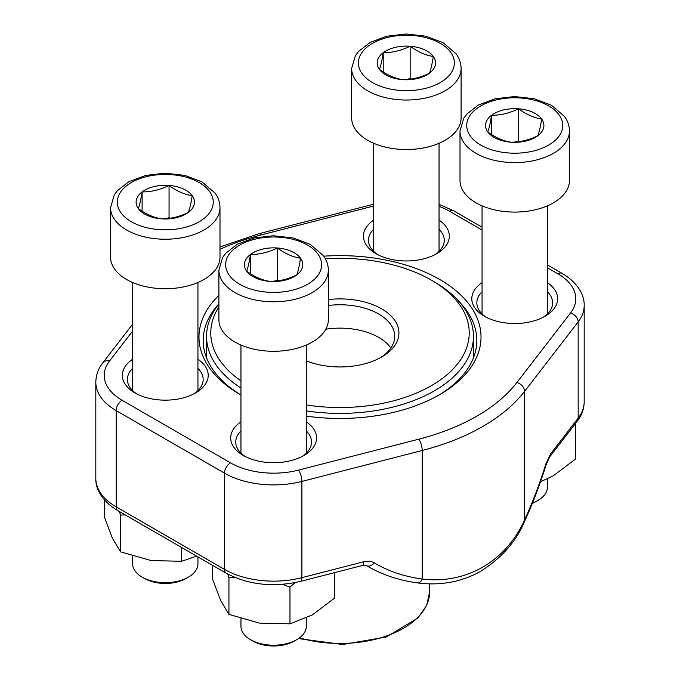 <?xml version="1.0" encoding="UTF-8"?>
<svg xmlns="http://www.w3.org/2000/svg" width="680" height="680" viewBox="0 0 680 680"><rect width="100%" height="100%" fill="white"/><g stroke="black" fill="none" stroke-linecap="round" stroke-linejoin="round"><path stroke-width="1.02" d="M188.377 577.141L186.065 578.476A29.402 16.974 180 0 1 144.483 578.476L142.18 577.141A32.666 18.861 0 0 0 188.377 577.141A32.666 18.861 0 0 0 197.94 563.805L197.94 556.903M169.056 185.444A29.164 16.838 180 0 1 192.21 195.687A29.164 16.838 180 0 1 188.428 212.381A29.164 16.838 180 0 1 161.492 218.841A29.164 16.838 180 0 1 138.338 208.599A29.164 16.838 180 0 1 142.12 191.905A29.164 16.838 180 0 1 169.056 185.444C176.766 191.106 184.484 194.514 192.21 195.687C190.952 203.49 189.686 209.057 188.428 212.381C179.418 216.767 170.442 218.917 161.492 218.841C153.782 217.676 146.064 214.26 138.338 208.599C139.595 205.283 140.862 199.716 142.12 191.905C151.07 191.989 160.046 189.831 169.056 185.444L169.056 217.753L170.127 218.229M219.997 257.133A54.723 31.595 180 0 1 165.274 288.728A54.723 31.595 180 0 1 110.551 257.133L110.551 207.638A54.723 31.595 180 0 0 165.274 239.232A54.723 31.595 180 0 0 219.997 207.638L219.997 257.133M132.608 556.155L132.608 563.805A32.666 18.861 0 0 0 135.107 571.038A32.666 18.861 0 0 0 142.18 577.141M164.79 218.773L169.056 217.753M142.12 191.905L142.12 211.2M532.5 502.979A32.666 18.861 0 0 0 537.821 500.497L535.517 501.831A29.402 16.974 180 0 1 532.321 503.421M518.509 108.8A29.164 16.838 180 0 1 541.663 119.034A29.164 16.838 180 0 1 537.88 135.737A29.164 16.838 180 0 1 510.943 142.188A29.164 16.838 180 0 1 487.789 131.954A29.164 16.838 180 0 1 491.572 115.26A29.164 16.838 180 0 1 518.509 108.8C526.218 114.453 533.936 117.869 541.663 119.034C540.404 126.845 539.138 132.413 537.88 135.737C528.87 140.123 519.894 142.273 510.943 142.188C503.234 141.023 495.516 137.615 487.789 131.954C489.048 128.639 490.314 123.071 491.572 115.26C500.522 115.345 509.498 113.186 518.509 108.8L518.509 141.108L519.579 141.584M569.449 180.489A54.723 31.595 180 0 1 514.726 212.083A54.723 31.595 180 0 1 460.003 180.489L460.003 130.994A54.723 31.595 180 0 0 514.726 162.588A54.723 31.595 180 0 0 569.449 130.994L569.449 180.489M537.821 500.497A32.666 18.861 0 0 0 547.391 487.16L547.391 478.898M514.241 142.129L518.509 141.108M491.572 115.26L491.572 134.555M410.159 46.248A29.164 16.838 180 0 1 433.313 56.483A29.164 16.838 180 0 1 429.53 73.177A29.164 16.838 180 0 1 402.594 79.636A29.164 16.838 180 0 1 379.44 69.403A29.164 16.838 180 0 1 383.223 52.7A29.164 16.838 180 0 1 410.159 46.248C417.868 51.901 425.587 55.318 433.313 56.483C432.055 64.294 430.788 69.861 429.53 73.177C420.529 77.571 411.545 79.722 402.594 79.636C394.885 78.472 387.166 75.064 379.44 69.403C380.707 66.087 381.964 60.52 383.223 52.7C392.173 52.785 401.149 50.634 410.159 46.248L410.159 78.557L411.23 79.033M461.1 117.938A54.723 31.595 180 0 1 406.376 149.532A54.723 31.595 180 0 1 351.653 117.938L351.653 68.442A54.723 31.595 180 0 0 406.376 100.036A54.723 31.595 180 0 0 461.1 68.442L461.1 117.938M405.892 79.577L410.159 78.557M383.223 52.7L383.223 72.003M296.718 639.693L294.414 641.027A29.402 16.974 180 0 1 252.832 641.027L250.52 639.693A32.666 18.861 0 0 0 296.718 639.693A32.666 18.861 0 0 0 306.289 626.356L306.289 618.103M277.406 247.996A29.164 16.838 180 0 1 300.56 258.238A29.164 16.838 180 0 1 296.777 274.933A29.164 16.838 180 0 1 269.841 281.392A29.164 16.838 180 0 1 246.687 271.15A29.164 16.838 180 0 1 250.47 254.456A29.164 16.838 180 0 1 277.406 247.996C285.115 253.657 292.833 257.065 300.56 258.238C299.293 266.05 298.036 271.609 296.777 274.933C287.767 279.319 278.791 281.477 269.841 281.392C262.131 280.228 254.413 276.811 246.687 271.15C247.945 267.835 249.212 262.276 250.47 254.456C259.42 254.541 268.396 252.391 277.406 247.996L277.406 280.304L278.477 280.78M328.346 319.685A54.723 31.595 180 0 1 273.624 351.279A54.723 31.595 180 0 1 218.9 319.685L218.9 270.198A54.723 31.595 180 0 0 273.624 301.793A54.723 31.595 180 0 0 328.346 270.198L328.346 319.685M240.958 618.707L240.958 626.356A32.666 18.861 0 0 0 243.457 633.59A32.666 18.861 0 0 0 250.52 639.693M273.139 281.333L277.406 280.304M250.47 254.456L250.47 273.751M575.764 423.113L575.764 458.847L553.418 475.737L540.481 481.797M334.662 572.611L334.662 598.043L312.315 614.933L289.977 623.84L259.462 623.11L228.939 614.397L220.762 600.771L212.585 579.156L212.585 565.361M295.12 582.615L289.977 587.137L289.977 623.84M234.473 577.303L228.939 577.702L228.939 614.397M228.939 577.702L227.74 574.082M289.977 587.137L282.523 584.35M181.628 547.485L181.628 561.289L151.113 560.558L120.59 551.846L112.412 538.22L104.235 516.604L104.235 499.664M196.639 556.146L181.628 561.289M125.035 514.811L120.59 515.142L120.59 551.846M120.59 515.142L119.399 511.555M240.958 395.003A141.023 81.413 180 0 1 240.286 394.621L240.286 394.621A141.023 81.413 180 0 1 218.9 295.332M323.782 256.173A141.023 81.413 180 0 1 466.964 301.614A141.023 81.413 180 0 1 439.713 394.621A141.023 81.413 180 0 1 306.289 416.1M197.94 359.278A42.933 24.786 180 0 1 195.636 392.896A42.933 24.786 180 0 1 134.912 392.896L134.912 392.896A42.933 24.786 180 0 1 132.608 359.278M306.289 421.838A42.933 24.786 180 0 1 303.986 455.456A42.933 24.786 180 0 1 243.261 455.456L243.261 455.456A42.933 24.786 180 0 1 240.958 421.838M439.042 220.082A42.933 24.786 180 0 1 436.738 253.7A42.933 24.786 180 0 1 376.014 253.7L376.014 253.7A42.933 24.786 180 0 1 373.711 220.082M547.391 282.633A42.933 24.786 180 0 1 545.088 316.251A42.933 24.786 180 0 1 484.364 316.251L484.364 316.251A42.933 24.786 180 0 1 482.06 282.633M417.741 582.93A8.415 4.505 -82.4 0 0 422.212 579.012C465.894 584.537 506.048 561.298 524.577 519.919L524.577 391.391A202.054 116.654 180 0 1 422.212 450.483L301.886 481.431A69.453 40.103 180 0 1 224.51 473.152L116.161 410.601A69.453 40.103 180 0 1 95.82 382.245L95.82 478.482A69.453 40.103 0 0 0 116.161 506.838L116.161 410.601A8.415 4.862 -60 0 1 122.111 400.291L230.46 462.842A61.038 35.241 0 0 0 298.46 470.118L418.786 439.169A193.638 111.792 0 0 0 516.885 382.534L570.486 313.063A61.038 35.241 0 0 0 557.889 273.802L547.391 267.75M438.209 395.479A136.807 78.99 0 0 0 476.808 340.484A136.807 78.99 0 0 0 459.127 301.648M218.9 303.739A136.807 78.99 0 0 0 203.192 340.484A136.807 78.99 0 0 0 240.958 394.969M543.192 317.288A37.885 21.87 0 0 0 552.611 302.846A37.885 21.87 0 0 0 547.391 291.771M482.06 291.771A37.885 21.87 0 0 0 476.841 302.846A37.885 21.87 0 0 0 486.26 317.288M434.843 254.728A37.885 21.87 0 0 0 444.261 240.295A37.885 21.87 0 0 0 439.042 229.22M373.711 229.22A37.885 21.87 0 0 0 368.492 240.295A37.885 21.87 0 0 0 377.91 254.728M302.09 456.484A37.885 21.87 0 0 0 311.508 442.051A37.885 21.87 0 0 0 306.289 430.967M240.958 430.967A37.885 21.87 0 0 0 235.739 442.051A37.885 21.87 0 0 0 245.157 456.484M193.74 393.933A37.885 21.87 0 0 0 203.158 379.491A37.885 21.87 0 0 0 197.94 368.416M132.608 368.416A37.885 21.87 0 0 0 127.389 379.491A37.885 21.87 0 0 0 136.807 393.933M549.644 456.969A8.415 6.281 -142.3 0 0 550.664 453.806L545.938 463.743A8.415 1.19 -162.7 0 1 546.278 464.27L549.644 456.969L577.15 421.32A8.415 6.281 -142.3 0 0 578.17 418.157L578.17 321.912L524.577 391.391A8.415 6.281 -142.3 0 0 516.885 382.534M546.278 464.27C539.894 484.755 532.644 503.82 524.535 521.458A8.415 3.808 -155.3 0 0 524.577 519.919A180.94 60.112 104.4 0 0 545.938 463.743M230.46 462.842A8.415 4.862 -60 0 0 224.51 473.152L224.51 569.389A8.415 4.862 120 0 0 226.253 573.248L117.904 510.688A8.415 4.862 120 0 1 116.161 506.838L224.51 569.389A69.453 40.103 0 0 0 301.886 577.668L363.638 561.79A8.415 2.796 75.6 0 1 362.321 565.496L300.551 581.383A8.415 2.796 75.6 0 0 301.886 577.668L301.886 481.431A8.415 2.796 -104.4 0 0 298.46 470.118M366.596 565.692A8.415 5.38 -59.2 0 0 374.263 562.861C371.254 561.144 367.71 560.788 363.638 561.79M328.346 299.574A58.93 34.026 180 0 1 391.935 316.846A58.93 34.026 180 0 1 381.675 356.983A58.93 34.026 180 0 1 317.466 364.361A58.93 34.026 180 0 1 306.289 360.833M306.289 404.949A129.234 74.613 0 0 0 451.851 370.294A129.234 74.613 0 0 0 431.383 280.168A129.234 74.613 0 0 0 325.389 258.791M218.9 306.875A129.234 74.613 0 0 0 240.958 380.851M240.958 387.991A133.441 77.044 180 0 1 206.558 336.362A133.441 77.044 180 0 1 218.9 304.002M431.383 280.168L434.358 281.885A133.441 77.044 180 0 1 473.442 336.362A133.441 77.044 180 0 1 306.289 410.907M390.847 348.05A54.723 31.595 0 0 0 325.797 329.222M380.128 357.841A54.723 31.595 0 0 0 394.723 336.362A54.723 31.595 0 0 0 328.346 305.49M209.593 191.513A47.991 27.71 0 0 0 127.177 185.292A47.991 27.71 0 0 0 159.052 229.611A47.991 27.71 0 0 0 209.593 191.513M559.045 114.869A47.991 27.71 0 0 0 476.629 108.647A47.991 27.71 0 0 0 508.504 152.966A47.991 27.71 0 0 0 559.045 114.869M450.695 52.317A47.991 27.71 0 0 0 368.279 46.095A47.991 27.71 0 0 0 400.154 90.415A47.991 27.71 0 0 0 450.695 52.317M317.942 254.074A47.991 27.71 0 0 0 235.526 247.851A47.991 27.71 0 0 0 267.401 292.171A47.991 27.71 0 0 0 317.942 254.074M374.263 562.861A180.94 134.954 142.3 0 0 422.212 579.012L422.212 450.483A8.415 2.796 -104.4 0 0 418.786 439.169M550.664 453.806L578.17 418.157A69.453 40.103 0 0 0 584.179 401.837L584.179 305.6A69.453 40.103 180 0 1 578.17 321.912A8.415 6.281 -142.3 0 0 570.486 313.063M132.608 331.1L109.514 361.029A61.038 35.241 0 0 0 122.111 400.291M482.06 230.027L449.539 211.25A61.038 35.241 0 0 0 439.042 206.406M373.711 205.989L261.214 234.923A193.638 111.792 0 0 0 219.997 249.305M557.889 273.802A8.415 4.862 -60 0 1 562.096 273.385L547.391 264.902M449.539 211.25A8.415 4.862 -60 0 1 453.747 210.834L439.042 204.365M261.214 234.923A8.415 2.796 -104.4 0 0 259.114 233.648L219.997 246.968M109.514 361.029A8.415 6.281 -142.3 0 0 102.85 362.763C98.252 368.704 95.905 375.199 95.82 382.245M299.489 637.874A89.666 51.765 0 0 0 305.719 639.531A89.666 51.765 0 0 0 429.666 591.693L429.666 583.856M132.608 282.481L132.608 390.575M197.94 282.481L197.94 390.575M219.997 207.638C219.946 202.428 218.297 197.574 215.058 193.086L201.926 181.849L184.773 175.389L165.002 173.196L145.631 175.423L128.792 181.756L117.325 190.766L114.274 194.905L110.551 207.638M482.06 205.836L482.06 313.93M547.391 205.836L547.391 313.93M569.449 130.994C569.398 125.783 567.749 120.93 564.51 116.433L551.378 105.204L534.225 98.745L514.454 96.552L495.083 98.778L478.236 105.111L466.777 114.121L463.726 118.26L460.003 130.994M373.711 143.284L373.711 251.371M439.042 143.284L439.042 251.371M461.1 68.442C461.048 63.223 459.399 58.37 456.161 53.882L443.029 42.653L425.875 36.193L406.113 34L386.733 36.227L369.894 42.559L358.428 51.569L355.376 55.7L351.653 68.442M240.958 345.041L240.958 453.127M306.289 345.041L306.289 453.127M328.346 270.198C328.296 264.979 326.647 260.125 323.408 255.637L310.275 244.4L293.123 237.94L273.351 235.756L253.98 237.983L237.133 244.307L225.675 253.325L222.624 257.457L218.9 270.198M584.179 401.837C584.094 408.884 581.748 415.378 577.15 421.32M117.904 510.688C101.294 500.871 95.404 488.002 95.82 478.482M226.253 573.248C248.463 584.902 273.232 587.613 300.551 581.383M524.535 521.458C516.248 541.416 501.619 558.025 480.641 571.302C471.469 576.495 461.686 580.091 451.282 582.088C440.249 584.171 429.046 584.443 417.681 582.921C398.752 580.388 381.701 574.634 366.528 565.649L362.304 565.505M584.179 305.6C584.579 295.825 578.467 283.041 562.096 273.385M482.06 227.179L453.747 210.834M373.711 204.179L259.114 233.648M132.608 324.19L102.85 362.763M473.442 357.901L473.442 336.362M206.558 357.901L206.558 336.362M429.666 591.693L426.657 605.353L417.92 617.958L386.206 637.033L342.703 644.504L298.503 638.579"/></g></svg>
